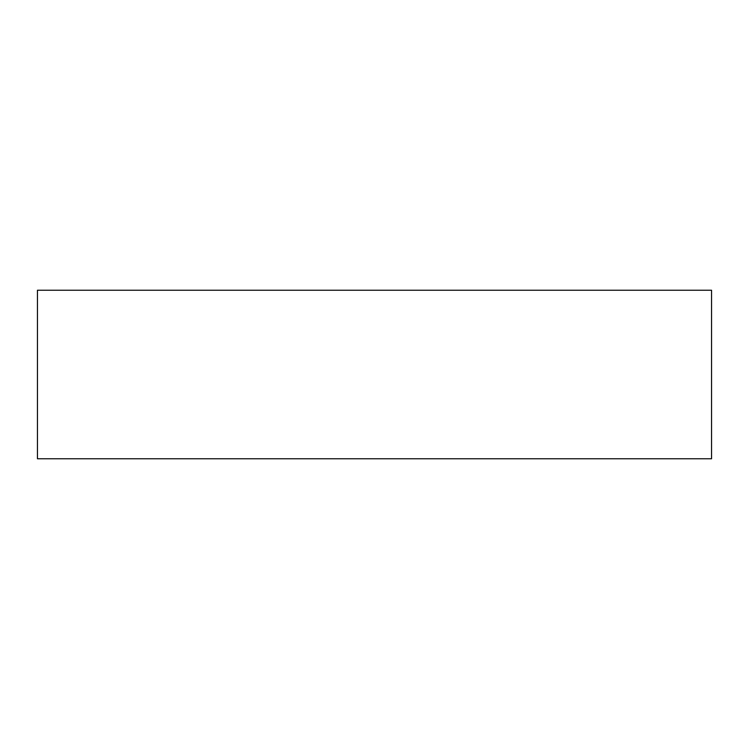 <?xml version="1.0" encoding="UTF-8"?>
<svg xmlns="http://www.w3.org/2000/svg" width="749" height="749" viewBox="0 0 749 749"><rect width="100%" height="100%" fill="white"/><g stroke="black" fill="none" stroke-linecap="round" stroke-linejoin="round"><path stroke-width="1.12" d="M711.55 290.238L711.55 458.762L37.45 458.762L37.45 290.238L711.55 290.238"/></g></svg>
